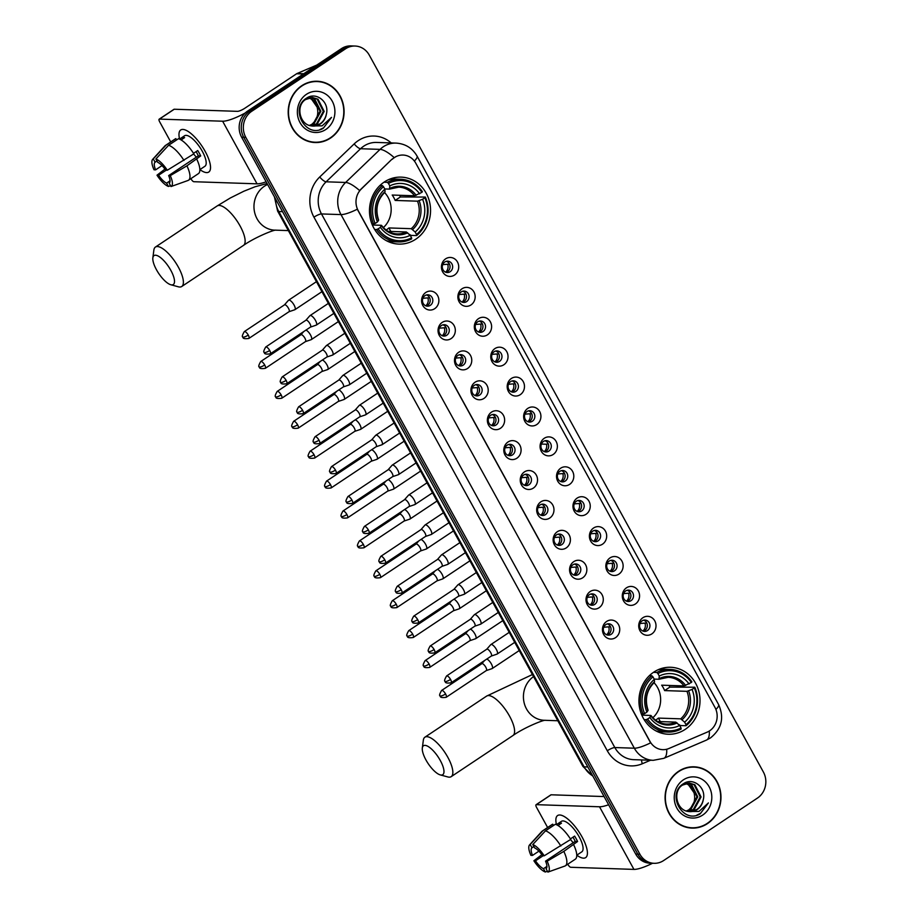 <?xml version="1.0" encoding="UTF-8"?>
<svg xmlns="http://www.w3.org/2000/svg" width="918" height="918" viewBox="0 0 918 918"><rect width="100%" height="100%" fill="white"/><g stroke="black" fill="none" stroke-linecap="round" stroke-linejoin="round"><path stroke-width="1.38" d="M653.742 672.148A33.507 30.535 91.9 0 0 639.903 709.316A33.507 30.535 91.9 0 0 668.35 734.251A33.507 30.535 91.9 0 0 685.207 729.374A33.507 30.535 91.9 0 0 699.046 692.206A33.507 30.535 91.9 0 0 670.599 667.271A33.507 30.535 91.9 0 0 653.742 672.148M384.286 182.005A33.507 30.535 91.9 0 0 370.436 219.172A33.507 30.535 91.9 0 0 398.894 244.096A33.507 30.535 91.9 0 0 415.739 239.219A33.507 30.535 91.9 0 0 429.59 202.052A33.507 30.535 91.9 0 0 401.132 177.128A33.507 30.535 91.9 0 0 384.286 182.005M434.696 308.678A9.478 8.641 -88.1 0 1 422.831 305.51A9.478 8.641 -88.1 0 1 425.791 292.475A9.478 8.641 -88.1 0 1 437.645 295.642A9.478 8.641 -88.1 0 1 434.696 308.678M424.965 295.63A5.692 5.187 91.9 0 0 427.455 306.176A5.692 5.187 91.9 0 0 432.665 299.038A5.692 5.187 91.9 0 0 424.965 295.63M451.128 338.581A9.478 8.641 -88.1 0 1 439.274 335.414A9.478 8.641 -88.1 0 1 442.235 322.39A9.478 8.641 -88.1 0 1 454.089 325.546A9.478 8.641 -88.1 0 1 451.128 338.581M441.409 325.534A5.692 5.187 91.9 0 0 443.887 336.08A5.692 5.187 91.9 0 0 449.109 328.942A5.692 5.187 91.9 0 0 441.409 325.534M467.572 368.485A9.478 8.641 -88.1 0 1 455.718 365.318A9.478 8.641 -88.1 0 1 458.667 352.294A9.478 8.641 -88.1 0 1 470.532 355.461A9.478 8.641 -88.1 0 1 467.572 368.485M457.852 355.438A5.692 5.187 91.9 0 0 460.331 365.984A5.692 5.187 91.9 0 0 465.541 358.846A5.692 5.187 91.9 0 0 457.852 355.438M484.015 398.389A9.478 8.641 -88.1 0 1 472.15 395.233A9.478 8.641 -88.1 0 1 475.111 382.198A9.478 8.641 -88.1 0 1 486.976 385.365A9.478 8.641 -88.1 0 1 484.015 398.389M474.296 385.353A5.692 5.187 91.9 0 0 476.775 395.899A5.692 5.187 91.9 0 0 481.984 388.75A5.692 5.187 91.9 0 0 474.296 385.353M500.459 428.293A9.478 8.641 -88.1 0 1 488.594 425.137A9.478 8.641 -88.1 0 1 491.555 412.102A9.478 8.641 -88.1 0 1 503.408 415.269A9.478 8.641 -88.1 0 1 500.459 428.293M490.728 415.257A5.692 5.187 91.9 0 0 493.218 425.803A5.692 5.187 91.9 0 0 498.428 418.665A5.692 5.187 91.9 0 0 490.728 415.257M516.891 458.208A9.478 8.641 -88.1 0 1 505.038 455.041A9.478 8.641 -88.1 0 1 507.998 442.006A9.478 8.641 -88.1 0 1 519.852 445.173A9.478 8.641 -88.1 0 1 516.891 458.208M507.172 445.161A5.692 5.187 91.9 0 0 509.651 455.707A5.692 5.187 91.9 0 0 514.872 448.569A5.692 5.187 91.9 0 0 507.172 445.161M533.335 488.112A9.478 8.641 -88.1 0 1 521.481 484.945A9.478 8.641 -88.1 0 1 524.43 471.909A9.478 8.641 -88.1 0 1 536.296 475.076A9.478 8.641 -88.1 0 1 533.335 488.112M523.616 475.065A5.692 5.187 91.9 0 0 526.094 485.611A5.692 5.187 91.9 0 0 531.304 478.473A5.692 5.187 91.9 0 0 523.616 475.065M549.779 518.016A9.478 8.641 -88.1 0 1 537.914 514.849A9.478 8.641 -88.1 0 1 540.874 501.825A9.478 8.641 -88.1 0 1 552.739 504.98A9.478 8.641 -88.1 0 1 549.779 518.016M540.059 504.969A5.692 5.187 91.9 0 0 542.538 515.514A5.692 5.187 91.9 0 0 547.748 508.377A5.692 5.187 91.9 0 0 540.059 504.969M566.222 547.92A9.478 8.641 -88.1 0 1 554.357 544.753A9.478 8.641 -88.1 0 1 557.318 531.729A9.478 8.641 -88.1 0 1 569.171 534.884A9.478 8.641 -88.1 0 1 566.222 547.92M556.492 534.873A5.692 5.187 91.9 0 0 558.982 545.418A5.692 5.187 91.9 0 0 564.191 538.281A5.692 5.187 91.9 0 0 556.492 534.873M582.655 577.824A9.478 8.641 -88.1 0 1 570.801 574.668A9.478 8.641 -88.1 0 1 573.761 561.632A9.478 8.641 -88.1 0 1 585.615 564.799A9.478 8.641 -88.1 0 1 582.655 577.824M572.935 564.788A5.692 5.187 91.9 0 0 575.414 575.334A5.692 5.187 91.9 0 0 580.635 568.185A5.692 5.187 91.9 0 0 572.935 564.788M599.098 607.727A9.478 8.641 -88.1 0 1 587.245 604.572A9.478 8.641 -88.1 0 1 590.194 591.536A9.478 8.641 -88.1 0 1 602.059 594.703A9.478 8.641 -88.1 0 1 599.098 607.727M589.379 594.692A5.692 5.187 91.9 0 0 591.858 605.237A5.692 5.187 91.9 0 0 597.067 598.088A5.692 5.187 91.9 0 0 589.379 594.692M615.542 637.643A9.478 8.641 -88.1 0 1 603.677 634.476A9.478 8.641 -88.1 0 1 606.637 621.44A9.478 8.641 -88.1 0 1 618.502 624.607A9.478 8.641 -88.1 0 1 615.542 637.643M605.823 624.596A5.692 5.187 91.9 0 0 608.301 635.141A5.692 5.187 91.9 0 0 613.511 628.004A5.692 5.187 91.9 0 0 605.823 624.596M454.525 275.044A9.478 8.641 -88.1 0 1 442.671 271.877A9.478 8.641 -88.1 0 1 445.62 258.842A9.478 8.641 -88.1 0 1 457.485 262.009A9.478 8.641 -88.1 0 1 454.525 275.044M444.805 261.997A5.692 5.187 91.9 0 0 447.284 272.543A5.692 5.187 91.9 0 0 452.494 265.405A5.692 5.187 91.9 0 0 444.805 261.997M470.968 304.948A9.478 8.641 -88.1 0 1 459.103 301.781A9.478 8.641 -88.1 0 1 462.064 288.757A9.478 8.641 -88.1 0 1 473.929 291.913A9.478 8.641 -88.1 0 1 470.968 304.948M461.249 291.901A5.692 5.187 91.9 0 0 463.728 302.447A5.692 5.187 91.9 0 0 468.937 295.309A5.692 5.187 91.9 0 0 461.249 291.901M487.412 334.852A9.478 8.641 -88.1 0 1 475.547 331.685A9.478 8.641 -88.1 0 1 478.507 318.661A9.478 8.641 -88.1 0 1 490.373 321.816A9.478 8.641 -88.1 0 1 487.412 334.852M477.693 321.805A5.692 5.187 91.9 0 0 480.171 332.35A5.692 5.187 91.9 0 0 485.381 325.213A5.692 5.187 91.9 0 0 477.693 321.805M503.856 364.756A9.478 8.641 -88.1 0 1 491.991 361.589A9.478 8.641 -88.1 0 1 494.951 348.565A9.478 8.641 -88.1 0 1 506.805 351.732A9.478 8.641 -88.1 0 1 503.856 364.756M494.125 351.72A5.692 5.187 91.9 0 0 496.604 362.254A5.692 5.187 91.9 0 0 501.825 355.117A5.692 5.187 91.9 0 0 494.125 351.72M520.288 394.66A9.478 8.641 -88.1 0 1 508.434 391.504A9.478 8.641 -88.1 0 1 511.383 378.468A9.478 8.641 -88.1 0 1 523.249 381.636A9.478 8.641 -88.1 0 1 520.288 394.66M510.569 381.624A5.692 5.187 91.9 0 0 513.047 392.17A5.692 5.187 91.9 0 0 518.257 385.021A5.692 5.187 91.9 0 0 510.569 381.624M536.732 424.564A9.478 8.641 -88.1 0 1 524.866 421.408A9.478 8.641 -88.1 0 1 527.827 408.372A9.478 8.641 -88.1 0 1 539.692 411.539A9.478 8.641 -88.1 0 1 536.732 424.564M527.012 411.528A5.692 5.187 91.9 0 0 529.491 422.073A5.692 5.187 91.9 0 0 534.701 414.936A5.692 5.187 91.9 0 0 527.012 411.528M553.175 454.479A9.478 8.641 -88.1 0 1 541.31 451.312A9.478 8.641 -88.1 0 1 544.271 438.276A9.478 8.641 -88.1 0 1 556.136 441.443A9.478 8.641 -88.1 0 1 553.175 454.479M543.456 441.432A5.692 5.187 91.9 0 0 545.935 451.977A5.692 5.187 91.9 0 0 551.144 444.84A5.692 5.187 91.9 0 0 543.456 441.432M569.619 484.383A9.478 8.641 -88.1 0 1 557.754 481.216A9.478 8.641 -88.1 0 1 560.714 468.191A9.478 8.641 -88.1 0 1 572.568 471.347A9.478 8.641 -88.1 0 1 569.619 484.383M559.888 471.336A5.692 5.187 91.9 0 0 562.367 481.881A5.692 5.187 91.9 0 0 567.588 474.744A5.692 5.187 91.9 0 0 559.888 471.336M586.051 514.287A9.478 8.641 -88.1 0 1 574.198 511.119A9.478 8.641 -88.1 0 1 577.147 498.095A9.478 8.641 -88.1 0 1 589.012 501.251A9.478 8.641 -88.1 0 1 586.051 514.287M576.332 501.239A5.692 5.187 91.9 0 0 578.81 511.785A5.692 5.187 91.9 0 0 584.02 504.648A5.692 5.187 91.9 0 0 576.332 501.239M602.495 544.19A9.478 8.641 -88.1 0 1 590.63 541.023A9.478 8.641 -88.1 0 1 593.59 527.999A9.478 8.641 -88.1 0 1 605.455 531.166A9.478 8.641 -88.1 0 1 602.495 544.19M592.776 531.155A5.692 5.187 91.9 0 0 595.254 541.689A5.692 5.187 91.9 0 0 600.464 534.551A5.692 5.187 91.9 0 0 592.776 531.155M618.939 574.094A9.478 8.641 -88.1 0 1 607.073 570.939A9.478 8.641 -88.1 0 1 610.034 557.903A9.478 8.641 -88.1 0 1 621.899 561.07A9.478 8.641 -88.1 0 1 618.939 574.094M609.219 561.059A5.692 5.187 91.9 0 0 611.698 571.604A5.692 5.187 91.9 0 0 616.907 564.455A5.692 5.187 91.9 0 0 609.219 561.059M635.382 603.998A9.478 8.641 -88.1 0 1 623.517 600.842A9.478 8.641 -88.1 0 1 626.478 587.807A9.478 8.641 -88.1 0 1 638.331 590.974A9.478 8.641 -88.1 0 1 635.382 603.998M625.651 590.962A5.692 5.187 91.9 0 0 628.13 601.508A5.692 5.187 91.9 0 0 633.351 594.371A5.692 5.187 91.9 0 0 625.651 590.962M651.814 633.913A9.478 8.641 -88.1 0 1 639.961 630.746A9.478 8.641 -88.1 0 1 642.91 617.711A9.478 8.641 -88.1 0 1 654.775 620.878A9.478 8.641 -88.1 0 1 651.814 633.913M642.095 620.866A5.692 5.187 91.9 0 0 644.574 631.412A5.692 5.187 91.9 0 0 649.783 624.274A5.692 5.187 91.9 0 0 642.095 620.866M426.526 294.942A5.692 5.187 -88.1 0 1 426.159 305.946M442.969 324.846A5.692 5.187 -88.1 0 1 442.602 335.862M459.402 354.75A5.692 5.187 -88.1 0 1 459.034 365.766M475.845 384.665A5.692 5.187 -88.1 0 1 475.478 395.669M492.289 414.569A5.692 5.187 -88.1 0 1 491.922 425.573M508.733 444.473A5.692 5.187 -88.1 0 1 508.365 455.477M525.165 474.376A5.692 5.187 -88.1 0 1 524.798 485.381M541.609 504.28A5.692 5.187 -88.1 0 1 541.241 515.296M558.052 534.184A5.692 5.187 -88.1 0 1 557.685 545.2M574.496 564.1A5.692 5.187 -88.1 0 1 574.129 575.104M590.928 594.003A5.692 5.187 -88.1 0 1 590.561 605.008M607.372 623.907A5.692 5.187 -88.1 0 1 607.005 634.912M446.366 261.309A5.692 5.187 -88.1 0 1 445.987 272.313M462.798 291.213A5.692 5.187 -88.1 0 1 462.431 302.229M479.242 321.116A5.692 5.187 -88.1 0 1 478.875 332.132M495.686 351.02A5.692 5.187 -88.1 0 1 495.318 362.036M512.129 380.936A5.692 5.187 -88.1 0 1 511.751 391.94M528.561 410.839A5.692 5.187 -88.1 0 1 528.194 421.844M545.005 440.743A5.692 5.187 -88.1 0 1 544.638 451.748M561.449 470.647A5.692 5.187 -88.1 0 1 561.082 481.652M577.892 500.551A5.692 5.187 -88.1 0 1 577.514 511.567M594.325 530.455A5.692 5.187 -88.1 0 1 593.957 541.471M610.768 560.37A5.692 5.187 -88.1 0 1 610.401 571.375M627.212 590.274A5.692 5.187 -88.1 0 1 626.845 601.279M643.656 620.178A5.692 5.187 -88.1 0 1 643.277 631.182M392.25 159.296A17.063 15.56 -88.1 0 1 394.453 157.529A17.063 15.56 -88.1 0 1 403.036 155.05A17.063 15.56 -88.1 0 1 415.797 163.232L714.938 707.365A17.063 15.56 -88.1 0 1 707.181 732.139L668.935 748.491A17.063 15.56 -88.1 0 1 662.796 749.662A17.063 15.56 -88.1 0 1 650.024 741.48L358.215 210.67A17.063 15.56 -88.1 0 1 361.336 188.982L391.883 159.284L396.301 156.37M301.747 85.718A30.661 27.942 91.9 0 0 289.078 119.73A30.661 27.942 91.9 0 0 315.115 142.542A30.661 27.942 91.9 0 0 330.526 138.079A30.661 27.942 91.9 0 0 343.206 104.067A30.661 27.942 91.9 0 0 317.158 81.254A30.661 27.942 91.9 0 0 301.747 85.718M314.071 142.485A30.661 27.942 91.9 0 0 317.938 142.164M678.631 771.281A30.661 27.942 91.9 0 0 665.963 805.293A30.661 27.942 91.9 0 0 692 828.105A30.661 27.942 91.9 0 0 707.422 823.641A30.661 27.942 91.9 0 0 720.091 789.629A30.661 27.942 91.9 0 0 694.054 766.817A30.661 27.942 91.9 0 0 678.631 771.281M690.967 828.047A30.661 27.942 91.9 0 0 694.823 827.726M355.094 46.038L350.928 45.9A18.968 17.281 91.9 0 0 341.393 48.665L247.539 111.147A18.968 17.281 91.9 0 0 241.629 137.218L635.726 854.084L637.815 854.153A18.968 17.281 91.9 0 0 651.998 863.241A18.968 17.281 91.9 0 1 637.815 854.153L243.706 137.287L637.815 854.153L639.892 854.222A18.968 17.281 91.9 0 0 654.075 863.31A18.968 17.281 91.9 0 0 663.611 860.556L757.465 798.063A18.968 17.281 91.9 0 0 763.374 772.004L369.277 55.126A18.968 17.281 91.9 0 0 355.094 46.038A18.968 17.281 91.9 0 0 345.547 48.803L251.704 111.296A18.968 17.281 91.9 0 0 245.783 137.356L639.892 854.222M247.539 111.147L249.627 111.227A18.968 17.281 91.9 0 0 243.706 137.287A18.968 17.281 91.9 0 1 249.627 111.227L343.47 48.734L249.627 111.227L251.704 111.296M353.005 45.969A18.968 17.281 91.9 0 0 343.47 48.734A18.968 17.281 91.9 0 1 353.005 45.969M666.675 749.249A22.124 8.377 66.8 0 1 663.829 758.325L653.249 760.322A25.291 23.042 -88.1 0 1 634.338 748.204A22.124 4.969 151.2 0 0 650.621 742.834L357.274 209.224A22.124 4.969 -28.8 0 1 340.991 214.594A25.291 23.042 -88.1 0 1 345.627 182.464A22.124 6.644 46.2 0 1 359.569 190.531L391.883 159.284M696.842 767.379A30.661 27.942 91.9 0 0 693.01 766.805M319.957 81.817A30.661 27.942 91.9 0 0 316.125 81.243M635.726 854.084A18.968 17.281 91.9 0 0 649.921 863.172L654.075 863.31M317.146 81.564A30.34 27.655 91.9 0 0 301.896 85.982A30.34 27.655 91.9 0 0 289.354 119.65A30.34 27.655 91.9 0 0 315.126 142.221A30.34 27.655 91.9 0 0 330.377 137.803A30.34 27.655 91.9 0 0 342.919 104.147A30.34 27.655 91.9 0 0 317.146 81.564L315.069 81.495A30.34 27.655 91.9 0 0 312.258 81.564M310.777 97.549L314.713 99.098L320.875 111.285L314.013 123.804L309.836 125.548M310.364 97.606L313.887 99.075L320.049 111.25L313.187 123.769L309.423 125.422M326.36 114.188C329.688 101.921 316.113 91.456 306.727 98.054C289.101 108.175 305.774 139.02 323.216 128.313L331.524 117.355L322.126 125.858L311.5 125.927C299.52 124.779 295.562 105.639 305.545 99.569L312.43 97.48L318.018 99.213L324.18 111.388L317.307 123.907L311.477 125.927A14.286 13.024 91.9 0 0 313.061 126.087A14.286 13.024 91.9 0 0 320.244 124.01A14.286 13.024 91.9 0 0 326.36 114.188C325.408 118.479 323.216 121.75 319.785 123.987L312.682 126.064M312.017 97.469L317.192 99.178L323.354 111.365L316.481 123.884L311.064 125.858M306.463 94.302A20.609 18.785 91.9 0 0 300.037 122.622A20.609 18.785 91.9 0 0 325.81 129.495A20.609 18.785 91.9 0 0 332.236 101.175A20.609 18.785 91.9 0 0 306.463 94.302M309.114 97.87L311.42 98.983L317.123 107.165A14.286 13.024 91.9 0 0 308.861 97.951M317.123 107.165C318.89 114.268 316.997 120.086 311.466 124.607M310.238 141.9A30.34 27.655 91.9 0 0 313.038 142.152L315.126 142.221M331.524 117.355L323.687 127.763L319.98 129.564M179.595 139.077A25.291 8.721 56.3 0 1 188.546 131.699A25.291 8.721 56.3 0 1 205.15 151.355A25.291 8.721 56.3 0 1 210.176 164.184A25.291 8.721 56.3 0 1 199.917 169.601A25.291 8.721 56.3 0 0 208.765 172.056A25.291 8.721 56.3 0 0 205.15 151.355A25.291 8.721 56.3 0 0 180.731 129.966A25.291 8.721 56.3 0 0 179.595 139.077M245.278 112.948A25.291 5.68 151.2 0 1 222.626 121.21L159.445 119.099A3.156 1.09 -123.7 0 0 159.17 119.168A3.156 1.09 -123.7 0 0 159.629 121.75L170.725 141.946M266.14 181.81A25.291 5.68 151.2 0 1 257.04 183.829L193.859 181.718A3.156 1.09 -123.7 0 1 191.082 178.976L190.898 178.643M173.823 109.517A3.156 1.09 56.3 0 1 173.984 109.299A3.156 1.09 56.3 0 1 174.259 109.231L237.441 111.342A6.323 1.423 -28.8 0 0 244.98 108.14L296.629 73.75A3.156 2.88 -88.1 0 1 297.076 73.509L316.435 65.224A3.156 2.88 -88.1 0 1 316.63 65.155M162.016 165.596L155.624 169.853A12.645 4.361 56.3 0 1 155.096 162.222L156.967 160.983M168.591 145.285L155.876 158.986L157.701 162.314A12.645 4.361 56.3 0 1 165.699 170.186L167.294 170.243L193.847 153.857A20.862 7.195 56.3 0 0 178.471 138.71L168.591 145.285A20.862 7.195 56.3 0 1 183.967 160.432M193.514 153.34L197.726 150.541A18.337 6.323 56.3 0 1 199.321 153.237A18.337 6.323 56.3 0 1 200.698 155.934L186.928 165.837L170.266 175.636L168.671 175.59L198.299 155.853A12.645 4.361 -123.7 0 0 196.98 153.157A12.645 4.361 -123.7 0 0 196.085 151.631M179.538 139.111L184.587 135.749A18.337 6.323 56.3 0 1 202.293 151.263A18.337 6.323 56.3 0 1 204.909 166.273L199.86 169.635M196.808 159.262A20.862 7.195 56.3 0 1 198.403 173.64L188.534 180.215A20.862 7.195 56.3 0 1 187.972 180.49A20.862 7.195 56.3 0 1 187.949 180.502L171.023 186.538L169.199 183.221A12.645 4.361 56.3 0 0 168.671 175.59M186.928 165.837A20.862 7.195 56.3 0 1 188.534 180.215M155.876 158.986A16.432 5.669 56.3 0 1 167.294 170.243M170.266 175.636A16.432 5.669 56.3 0 1 171.023 186.538M170.037 180.835L166.594 183.13L168.419 186.446L170.553 185.688M168.419 186.446A16.432 5.669 56.3 0 1 157.001 175.2L158.596 175.246L166.169 170.209M164.942 169.107L157.001 175.2M166.594 183.13A12.645 4.361 56.3 0 1 158.596 175.246M181.11 139.938L184.61 137.608A18.337 6.323 56.3 0 0 182.005 137.516L179.584 139.134M155.624 169.853L154.029 169.796A16.432 5.669 56.3 0 1 152.663 159.353L164.93 145.893A20.862 7.195 56.3 0 1 165.401 145.492L175.281 138.905A20.862 7.195 56.3 0 1 175.866 138.618L165.986 145.205L153.272 158.906L155.096 162.222M176.6 139.949L175.866 138.618M165.401 145.492A20.862 7.195 56.3 0 1 165.986 145.205M152.663 159.353A16.432 5.669 56.3 0 1 153.272 158.906M196.36 157.15A12.645 4.361 56.3 0 1 193.675 153.972M182.005 137.516L182.739 138.847M198.299 155.853L200.698 155.934M694.042 767.127A30.34 27.655 91.9 0 0 678.781 771.545A30.34 27.655 91.9 0 0 666.239 805.212A30.34 27.655 91.9 0 0 692.011 827.784A30.34 27.655 91.9 0 0 707.273 823.366A30.34 27.655 91.9 0 0 719.815 789.71A30.34 27.655 91.9 0 0 694.042 767.127L691.965 767.058A30.34 27.655 91.9 0 0 689.154 767.127M687.662 783.111L691.61 784.66L697.76 796.847L690.898 809.366L686.733 811.11M687.249 783.169L690.784 784.638L696.946 796.813L690.072 809.332L686.32 810.984M703.257 799.75C706.585 787.483 693.01 777.018 683.612 783.628C665.998 793.737 682.671 824.582 700.113 813.876L708.409 802.929L699.011 811.42L688.397 811.501C676.417 810.342 672.458 791.201 682.441 785.131L689.326 783.043L694.915 784.775L701.065 796.95L694.203 809.469L688.374 811.489A14.286 13.024 91.9 0 0 689.946 811.65A14.286 13.024 91.9 0 0 697.141 809.573A14.286 13.024 91.9 0 0 703.257 799.75C702.293 804.042 700.101 807.312 696.682 809.561L689.579 811.627M688.913 783.031L694.088 784.741L700.239 796.927L693.377 809.446L687.961 811.42M683.359 779.864A20.609 18.785 91.9 0 0 676.922 808.184A20.609 18.785 91.9 0 0 702.706 815.058A20.609 18.785 91.9 0 0 709.132 786.737A20.609 18.785 91.9 0 0 683.359 779.864M685.998 783.444L688.305 784.557L694.019 792.739A14.286 13.024 91.9 0 0 685.757 783.513M694.019 792.739C695.775 799.83 693.893 805.648 688.362 810.181M687.134 827.462A30.34 27.655 91.9 0 0 689.934 827.715L692.011 827.784M708.409 802.929L700.583 813.325L696.865 815.127M156.508 269.823A17.385 5.99 -123.7 0 0 170.782 284.741A17.385 5.99 -123.7 0 0 170.805 270.305A17.385 5.99 -123.7 0 0 159.686 256.983A17.385 5.99 -123.7 0 0 152.858 257.82A17.385 5.99 -123.7 0 0 156.508 269.823M152.858 257.82L153.868 250.086A23.707 8.17 56.3 0 1 155.452 247.045A23.707 8.17 56.3 0 1 178.344 267.104A23.707 8.17 56.3 0 1 181.73 286.508A23.707 8.17 56.3 0 1 178.322 286.795L170.782 284.741M386.157 230.028A23.386 21.321 91.9 0 0 386.547 229.764A23.386 21.321 91.9 0 0 388.922 227.939L411.264 228.685L415.154 232.024A27.184 24.775 91.9 0 0 422.59 199.263L424.873 197.737A30.087 27.425 91.9 0 1 416.531 234.515L416.611 235.582A31.361 28.573 91.9 0 0 425.355 197.06L424.873 197.737M378.113 228.88L376.598 229.523A31.361 28.573 91.9 0 0 398.446 241.927A31.361 28.573 91.9 0 0 411.666 238.875L411.585 237.808A30.087 27.425 91.9 0 1 378.113 228.88L380.396 227.354A27.184 24.775 91.9 0 0 410.22 235.306L406.318 231.979L388.211 231.37M372.352 225.002L381.291 225.3L380.396 227.354M383.988 182.2L387.316 182.315L388.429 183.416A30.087 27.425 91.9 0 1 421.913 192.344L414.534 195.786L392.193 195.041A23.386 21.321 -88.1 0 1 395.165 200.434L400.386 196.957A30.03 27.368 91.9 0 0 399.617 195.282M400.386 196.957L425.355 197.06M416.611 235.582L411.046 235.398L409.107 234.216M386.444 240.711A31.361 28.573 91.9 0 0 392.881 241.744L398.446 241.927M376.598 229.523L374.659 229.454M371.974 224.072L375.141 223.476A30.087 27.425 91.9 0 1 383.494 186.698L382.381 185.597A31.361 28.573 91.9 0 0 373.637 224.118M382.381 185.597L379.914 185.516M416.531 234.515L415.154 232.024M410.22 235.306L411.585 237.808M383.494 186.698L384.871 189.2A27.184 24.775 91.9 0 0 377.436 221.961L375.141 223.476M422.59 199.263L417.506 201.18L395.165 200.434M377.436 221.961L378.514 220.412A24.316 22.158 91.9 0 1 385.044 191.632L384.871 189.2M381.291 225.3L381.475 225.817A24.316 22.158 91.9 0 0 407.684 232.805M421.913 192.344L422.383 191.667A31.361 28.573 91.9 0 0 400.535 179.251L394.981 179.067A31.361 28.573 91.9 0 0 388.486 179.664M400.535 179.251A31.361 28.573 91.9 0 0 387.316 182.315M419.618 193.859A27.184 24.775 91.9 0 0 389.806 185.906L388.429 183.416M389.806 185.906L389.507 189.108L384.722 188.947M416.187 195.327A24.316 22.158 91.9 0 0 389.989 188.339L389.507 189.108M383.391 227.572A23.386 21.321 91.9 0 0 384.562 192.573M390.85 231.462L388.922 227.939M425.963 759.978A17.385 5.99 -123.7 0 0 440.25 774.895A17.385 5.99 -123.7 0 0 440.261 760.448A17.385 5.99 -123.7 0 0 429.142 747.126A17.385 5.99 -123.7 0 0 422.326 747.975A17.385 5.99 -123.7 0 0 425.963 759.978M422.326 747.975L423.336 740.229A23.707 8.17 56.3 0 1 424.919 737.188A23.707 8.17 56.3 0 1 447.8 757.247A23.707 8.17 56.3 0 1 451.197 776.651A23.707 8.17 56.3 0 1 447.777 776.938L440.25 774.895M655.613 720.171A23.386 21.321 91.9 0 0 656.014 719.919A23.386 21.321 91.9 0 0 658.378 718.094L680.72 718.84L684.621 722.168A27.184 24.775 91.9 0 0 692.057 689.418L694.341 687.892A30.087 27.425 91.9 0 1 685.987 724.669L686.067 725.736A31.361 28.573 91.9 0 0 694.811 687.215L694.341 687.892M647.58 719.024L646.065 719.678A31.361 28.573 91.9 0 0 667.902 732.082A31.361 28.573 91.9 0 0 681.133 729.03L681.053 727.963A30.087 27.425 91.9 0 1 647.58 719.024L649.864 717.509A27.184 24.775 91.9 0 0 679.676 725.461L675.786 722.122L657.678 721.514M641.808 715.145L650.747 715.443L649.864 717.509M653.455 672.355L656.783 672.458L657.896 673.56A30.087 27.425 91.9 0 1 691.369 682.487L684.002 685.93L661.66 685.184A23.386 21.321 -88.1 0 1 664.621 690.588L669.853 687.112A30.03 27.368 91.9 0 0 669.084 685.436M669.853 687.112L694.811 687.215M686.067 725.736L680.502 725.553L678.574 724.371M655.9 730.866A31.361 28.573 91.9 0 0 662.337 731.898L667.902 732.082M646.065 719.678L644.115 719.609M641.43 714.215L644.608 713.63A30.087 27.425 91.9 0 1 652.962 676.853L651.837 675.751A31.361 28.573 91.9 0 0 643.093 714.273M651.837 675.751L649.382 675.671M685.987 724.669L684.621 722.168M679.676 725.461L681.053 727.963M652.962 676.853L654.327 679.354A27.184 24.775 91.9 0 0 646.892 712.104L644.608 713.63M692.057 689.418L686.962 691.334L664.621 690.588M646.892 712.104L647.97 710.566A24.316 22.158 91.9 0 1 654.511 681.776L654.327 679.354M650.747 715.443L650.942 715.96A24.316 22.158 91.9 0 0 677.14 722.948M691.369 682.487L691.851 681.81A31.361 28.573 91.9 0 0 670.002 669.406L664.437 669.222A31.361 28.573 91.9 0 0 657.942 669.819M670.002 669.406A31.361 28.573 91.9 0 0 656.783 672.458M689.085 684.013A27.184 24.775 91.9 0 0 659.273 676.061L657.896 673.56M659.273 676.061L658.963 679.251L654.19 679.102M685.654 685.482A24.316 22.158 91.9 0 0 659.445 678.494L658.963 679.251M652.859 717.727A23.386 21.321 91.9 0 0 654.029 682.728M660.317 721.605L658.378 718.094M449.476 264.109L442.717 264.636M445.597 272.176A6.954 6.334 91.9 0 0 447.869 264.809M294.403 309.825A5.692 1.962 -123.7 0 0 294.712 309.779A5.692 1.962 -123.7 0 0 294.885 309.699A5.692 1.962 -123.7 0 0 294.07 305.04A5.692 1.962 -123.7 0 0 289.055 300.106A5.692 1.962 -123.7 0 0 288.573 300.232A5.692 1.962 -123.7 0 0 288.436 300.347L284.454 304.868M288.952 311.73A4.108 1.411 -123.7 0 0 289.067 311.672A4.108 1.411 -123.7 0 0 288.481 308.31A4.108 1.411 -123.7 0 0 284.855 304.742A4.108 1.411 -123.7 0 0 284.511 304.833A4.108 1.411 -123.7 0 0 284.408 304.914M465.919 294.024L459.161 294.54M462.041 302.079A6.954 6.334 91.9 0 0 464.313 294.712M310.835 339.729A5.692 1.962 -123.7 0 0 311.156 339.683A5.692 1.962 -123.7 0 0 311.317 339.603A5.692 1.962 -123.7 0 0 310.502 334.944A5.692 1.962 -123.7 0 0 305.946 330.101M305.384 341.634A4.108 1.411 -123.7 0 0 305.51 341.576A4.108 1.411 -123.7 0 0 304.914 338.214A4.108 1.411 -123.7 0 0 301.299 334.645A4.108 1.411 -123.7 0 0 300.955 334.737A4.108 1.411 -123.7 0 0 300.852 334.829M482.363 323.928L475.593 324.444M478.473 331.983A6.954 6.334 91.9 0 0 480.757 324.616M327.278 369.633A5.692 1.962 -123.7 0 0 327.6 369.587A5.692 1.962 -123.7 0 0 327.76 369.506A5.692 1.962 -123.7 0 0 326.946 364.848A5.692 1.962 -123.7 0 0 322.379 360.005M321.828 371.538A4.108 1.411 -123.7 0 0 321.943 371.48A4.108 1.411 -123.7 0 0 321.357 368.118A4.108 1.411 -123.7 0 0 317.743 364.549A4.108 1.411 -123.7 0 0 317.387 364.641A4.108 1.411 -123.7 0 0 317.295 364.733M498.795 353.832L492.037 354.348M494.917 361.887A6.954 6.334 91.9 0 0 497.2 354.52M343.722 399.537A5.692 1.962 -123.7 0 0 344.043 399.491A5.692 1.962 -123.7 0 0 344.204 399.41A5.692 1.962 -123.7 0 0 343.389 394.763A5.692 1.962 -123.7 0 0 338.822 389.909M338.272 401.441A4.108 1.411 -123.7 0 0 338.386 401.384A4.108 1.411 -123.7 0 0 337.801 398.022A4.108 1.411 -123.7 0 0 334.175 394.465A4.108 1.411 -123.7 0 0 333.831 394.545A4.108 1.411 -123.7 0 0 333.727 394.637M515.239 383.735L508.48 384.252M511.36 391.791A6.954 6.334 91.9 0 0 513.632 384.424M360.166 429.44A5.692 1.962 -123.7 0 0 360.476 429.406A5.692 1.962 -123.7 0 0 360.648 429.326A5.692 1.962 -123.7 0 0 359.833 424.667A5.692 1.962 -123.7 0 0 355.266 419.813M354.715 431.357A4.108 1.411 -123.7 0 0 354.83 431.299A4.108 1.411 -123.7 0 0 354.245 427.926A4.108 1.411 -123.7 0 0 350.619 424.368A4.108 1.411 -123.7 0 0 350.274 424.449A4.108 1.411 -123.7 0 0 350.171 424.541M531.683 413.639L524.924 414.156M527.804 421.695A6.954 6.334 91.9 0 0 530.076 414.328M376.598 459.344A5.692 1.962 -123.7 0 0 376.919 459.31A5.692 1.962 -123.7 0 0 377.08 459.229A5.692 1.962 -123.7 0 0 376.265 454.571A5.692 1.962 -123.7 0 0 371.71 449.717M371.147 461.261A4.108 1.411 -123.7 0 0 371.274 461.203A4.108 1.411 -123.7 0 0 370.677 457.841A4.108 1.411 -123.7 0 0 367.062 454.272A4.108 1.411 -123.7 0 0 366.718 454.364A4.108 1.411 -123.7 0 0 366.615 454.444M548.126 443.543L546.52 444.243L541.356 444.06M544.236 451.61A6.954 6.334 91.9 0 0 546.52 444.243M393.042 489.26A5.692 1.962 -123.7 0 0 393.363 489.214A5.692 1.962 -123.7 0 0 393.524 489.133A5.692 1.962 -123.7 0 0 392.709 484.474A5.692 1.962 -123.7 0 0 388.142 479.621M387.591 491.164A4.108 1.411 -123.7 0 0 387.706 491.107A4.108 1.411 -123.7 0 0 387.121 487.745A4.108 1.411 -123.7 0 0 383.506 484.176A4.108 1.411 -123.7 0 0 383.15 484.268A4.108 1.411 -123.7 0 0 383.058 484.348M564.559 473.459L557.8 473.975M560.68 481.514A6.954 6.334 91.9 0 0 562.963 474.147M409.485 519.163A5.692 1.962 -123.7 0 0 409.807 519.118A5.692 1.962 -123.7 0 0 409.967 519.037A5.692 1.962 -123.7 0 0 409.153 514.378A5.692 1.962 -123.7 0 0 404.586 509.536M404.035 521.068A4.108 1.411 -123.7 0 0 404.149 521.011A4.108 1.411 -123.7 0 0 403.564 517.649A4.108 1.411 -123.7 0 0 399.938 514.08A4.108 1.411 -123.7 0 0 399.594 514.172A4.108 1.411 -123.7 0 0 399.491 514.252M581.002 503.362L574.243 503.879M577.124 511.418A6.954 6.334 91.9 0 0 579.396 504.051M425.929 549.067A5.692 1.962 -123.7 0 0 426.239 549.021A5.692 1.962 -123.7 0 0 426.411 548.941A5.692 1.962 -123.7 0 0 425.596 544.282A5.692 1.962 -123.7 0 0 421.029 539.44M420.478 550.972A4.108 1.411 -123.7 0 0 420.593 550.915A4.108 1.411 -123.7 0 0 420.008 547.553A4.108 1.411 -123.7 0 0 416.382 543.984A4.108 1.411 -123.7 0 0 416.038 544.076A4.108 1.411 -123.7 0 0 415.934 544.167M597.446 533.266L590.687 533.783M593.567 541.322A6.954 6.334 91.9 0 0 595.839 533.955M442.361 578.971A5.692 1.962 -123.7 0 0 442.683 578.925A5.692 1.962 -123.7 0 0 442.843 578.845A5.692 1.962 -123.7 0 0 442.028 574.198A5.692 1.962 -123.7 0 0 437.473 569.344M436.911 580.876A4.108 1.411 -123.7 0 0 437.037 580.819A4.108 1.411 -123.7 0 0 436.44 577.456A4.108 1.411 -123.7 0 0 432.826 573.899A4.108 1.411 -123.7 0 0 432.481 573.979A4.108 1.411 -123.7 0 0 432.378 574.071M613.89 563.17L607.119 563.686M610 571.226A6.954 6.334 91.9 0 0 612.283 563.859M458.805 608.875A5.692 1.962 -123.7 0 0 459.126 608.841A5.692 1.962 -123.7 0 0 459.287 608.76A5.692 1.962 -123.7 0 0 458.472 604.101A5.692 1.962 -123.7 0 0 453.905 599.247M453.354 610.791A4.108 1.411 -123.7 0 0 453.469 610.734A4.108 1.411 -123.7 0 0 452.884 607.36A4.108 1.411 -123.7 0 0 449.269 603.803A4.108 1.411 -123.7 0 0 448.913 603.883A4.108 1.411 -123.7 0 0 448.822 603.975M630.322 593.074L623.563 593.59M626.443 601.129A6.954 6.334 91.9 0 0 628.727 593.762M475.249 638.779A5.692 1.962 -123.7 0 0 475.57 638.744A5.692 1.962 -123.7 0 0 475.731 638.664A5.692 1.962 -123.7 0 0 474.916 634.005A5.692 1.962 -123.7 0 0 470.349 629.151M469.798 640.695A4.108 1.411 -123.7 0 0 469.913 640.638A4.108 1.411 -123.7 0 0 469.327 637.276A4.108 1.411 -123.7 0 0 465.701 633.707A4.108 1.411 -123.7 0 0 465.357 633.799A4.108 1.411 -123.7 0 0 465.254 633.879M646.765 622.978L640.007 623.494M642.887 631.045A6.954 6.334 91.9 0 0 645.159 623.666M491.692 668.694A5.692 1.962 -123.7 0 0 492.002 668.648A5.692 1.962 -123.7 0 0 492.174 668.568A5.692 1.962 -123.7 0 0 491.359 663.909A5.692 1.962 -123.7 0 0 486.792 659.055M486.242 670.599A4.108 1.411 -123.7 0 0 486.356 670.542A4.108 1.411 -123.7 0 0 485.771 667.179A4.108 1.411 -123.7 0 0 482.145 663.611A4.108 1.411 -123.7 0 0 481.801 663.703A4.108 1.411 -123.7 0 0 481.698 663.783M429.647 297.753L422.877 298.27M425.757 305.809A6.954 6.334 91.9 0 0 428.04 298.442M315.826 325.213A5.692 1.962 -123.7 0 0 316.148 325.167A5.692 1.962 -123.7 0 0 316.308 325.098A5.692 1.962 -123.7 0 0 315.494 320.439A5.692 1.962 -123.7 0 0 310.479 315.494A5.692 1.962 -123.7 0 0 309.997 315.62A5.692 1.962 -123.7 0 0 309.859 315.746L305.889 320.267M310.376 327.129A4.108 1.411 -123.7 0 0 310.491 327.072A4.108 1.411 -123.7 0 0 309.905 323.698A4.108 1.411 -123.7 0 0 306.291 320.141A4.108 1.411 -123.7 0 0 305.935 320.221A4.108 1.411 -123.7 0 0 305.843 320.313M446.079 327.657L439.32 328.174M442.201 335.713A6.954 6.334 91.9 0 0 444.484 328.346M332.27 355.117A5.692 1.962 -123.7 0 0 332.591 355.082A5.692 1.962 -123.7 0 0 332.752 355.002A5.692 1.962 -123.7 0 0 331.937 350.343A5.692 1.962 -123.7 0 0 326.923 345.409A5.692 1.962 -123.7 0 0 326.441 345.524A5.692 1.962 -123.7 0 0 326.303 345.65L322.321 350.171M326.819 357.033A4.108 1.411 -123.7 0 0 326.934 356.976A4.108 1.411 -123.7 0 0 326.349 353.614A4.108 1.411 -123.7 0 0 322.723 350.045A4.108 1.411 -123.7 0 0 322.379 350.137A4.108 1.411 -123.7 0 0 322.275 350.217M462.523 357.561L455.764 358.077M458.644 365.616A6.954 6.334 91.9 0 0 460.916 358.249M348.702 385.032A5.692 1.962 -123.7 0 0 349.024 384.986A5.692 1.962 -123.7 0 0 349.196 384.906A5.692 1.962 -123.7 0 0 348.381 380.247A5.692 1.962 -123.7 0 0 343.366 375.313A5.692 1.962 -123.7 0 0 342.884 375.428A5.692 1.962 -123.7 0 0 342.747 375.554L338.765 380.075M343.252 386.937A4.108 1.411 -123.7 0 0 343.378 386.88A4.108 1.411 -123.7 0 0 342.793 383.517A4.108 1.411 -123.7 0 0 339.167 379.949A4.108 1.411 -123.7 0 0 338.822 380.041A4.108 1.411 -123.7 0 0 338.719 380.121M478.966 387.465L472.208 387.981M475.088 395.52A6.954 6.334 91.9 0 0 477.36 388.153M365.146 414.936A5.692 1.962 -123.7 0 0 365.467 414.89A5.692 1.962 -123.7 0 0 365.628 414.81A5.692 1.962 -123.7 0 0 364.813 410.151A5.692 1.962 -123.7 0 0 359.81 405.217A5.692 1.962 -123.7 0 0 359.328 405.343A5.692 1.962 -123.7 0 0 359.19 405.458L355.209 409.979M359.695 416.841A4.108 1.411 -123.7 0 0 359.81 416.783A4.108 1.411 -123.7 0 0 359.225 413.421A4.108 1.411 -123.7 0 0 355.61 409.853A4.108 1.411 -123.7 0 0 355.266 409.944A4.108 1.411 -123.7 0 0 355.163 410.025M495.41 417.369L488.64 417.885M491.52 425.424A6.954 6.334 91.9 0 0 493.804 418.057M381.59 444.84A5.692 1.962 -123.7 0 0 381.911 444.794A5.692 1.962 -123.7 0 0 382.072 444.714A5.692 1.962 -123.7 0 0 381.257 440.055A5.692 1.962 -123.7 0 0 376.242 435.121A5.692 1.962 -123.7 0 0 375.76 435.247A5.692 1.962 -123.7 0 0 375.623 435.361L371.652 439.883M376.139 446.745A4.108 1.411 -123.7 0 0 376.254 446.687A4.108 1.411 -123.7 0 0 375.669 443.325A4.108 1.411 -123.7 0 0 372.054 439.756A4.108 1.411 -123.7 0 0 371.698 439.848A4.108 1.411 -123.7 0 0 371.606 439.94M511.842 447.273L505.084 447.789M507.964 455.339A6.954 6.334 91.9 0 0 510.247 447.961M398.033 474.744A5.692 1.962 -123.7 0 0 398.355 474.698A5.692 1.962 -123.7 0 0 398.515 474.617A5.692 1.962 -123.7 0 0 397.701 469.959A5.692 1.962 -123.7 0 0 392.686 465.024A5.692 1.962 -123.7 0 0 392.204 465.151A5.692 1.962 -123.7 0 0 392.066 465.265L388.084 469.786M392.583 476.649A4.108 1.411 -123.7 0 0 392.697 476.591A4.108 1.411 -123.7 0 0 392.112 473.229A4.108 1.411 -123.7 0 0 388.486 469.66A4.108 1.411 -123.7 0 0 388.142 469.752A4.108 1.411 -123.7 0 0 388.039 469.844M528.286 477.188L521.527 477.704M524.408 485.243A6.954 6.334 91.9 0 0 526.68 477.876M414.466 504.648A5.692 1.962 -123.7 0 0 414.787 504.602A5.692 1.962 -123.7 0 0 414.947 504.521A5.692 1.962 -123.7 0 0 414.144 499.874A5.692 1.962 -123.7 0 0 409.13 494.928A5.692 1.962 -123.7 0 0 408.648 495.054A5.692 1.962 -123.7 0 0 408.51 495.181L404.528 499.69M409.015 506.564A4.108 1.411 -123.7 0 0 409.141 506.495A4.108 1.411 -123.7 0 0 408.556 503.133A4.108 1.411 -123.7 0 0 404.93 499.576A4.108 1.411 -123.7 0 0 404.586 499.656A4.108 1.411 -123.7 0 0 404.482 499.748M544.73 507.092L537.971 507.608M540.851 515.147A6.954 6.334 91.9 0 0 543.123 507.78M430.909 534.551A5.692 1.962 -123.7 0 0 431.231 534.517A5.692 1.962 -123.7 0 0 431.391 534.437A5.692 1.962 -123.7 0 0 430.576 529.778A5.692 1.962 -123.7 0 0 425.573 524.844A5.692 1.962 -123.7 0 0 425.091 524.958A5.692 1.962 -123.7 0 0 424.954 525.085L420.972 529.606M425.459 536.468A4.108 1.411 -123.7 0 0 425.573 536.41A4.108 1.411 -123.7 0 0 424.988 533.048A4.108 1.411 -123.7 0 0 421.373 529.479A4.108 1.411 -123.7 0 0 421.029 529.571A4.108 1.411 -123.7 0 0 420.926 529.652M561.173 536.996L554.403 537.512M557.283 545.051A6.954 6.334 91.9 0 0 559.567 537.684M447.353 564.455A5.692 1.962 -123.7 0 0 447.674 564.421A5.692 1.962 -123.7 0 0 447.835 564.341A5.692 1.962 -123.7 0 0 447.02 559.682A5.692 1.962 -123.7 0 0 442.006 554.747A5.692 1.962 -123.7 0 0 441.524 554.862A5.692 1.962 -123.7 0 0 441.386 554.988L437.416 559.51M441.902 566.372A4.108 1.411 -123.7 0 0 442.017 566.314A4.108 1.411 -123.7 0 0 441.432 562.952A4.108 1.411 -123.7 0 0 437.817 559.383A4.108 1.411 -123.7 0 0 437.461 559.475A4.108 1.411 -123.7 0 0 437.37 559.555M577.606 566.899L570.847 567.416M573.727 574.955A6.954 6.334 91.9 0 0 576.011 567.588M463.797 594.371A5.692 1.962 -123.7 0 0 464.118 594.325A5.692 1.962 -123.7 0 0 464.279 594.244A5.692 1.962 -123.7 0 0 463.464 589.585A5.692 1.962 -123.7 0 0 458.449 584.651A5.692 1.962 -123.7 0 0 457.967 584.777A5.692 1.962 -123.7 0 0 457.83 584.892L453.848 589.413M458.346 596.275A4.108 1.411 -123.7 0 0 458.461 596.218A4.108 1.411 -123.7 0 0 457.875 592.856A4.108 1.411 -123.7 0 0 454.249 589.287A4.108 1.411 -123.7 0 0 453.905 589.379A4.108 1.411 -123.7 0 0 453.802 589.459M594.049 596.803L587.29 597.32M590.171 604.859A6.954 6.334 91.9 0 0 592.443 597.492M480.229 624.274A5.692 1.962 -123.7 0 0 480.55 624.229A5.692 1.962 -123.7 0 0 480.711 624.148A5.692 1.962 -123.7 0 0 479.907 619.489A5.692 1.962 -123.7 0 0 474.893 614.555A5.692 1.962 -123.7 0 0 474.411 614.681A5.692 1.962 -123.7 0 0 474.273 614.796L470.291 619.317M474.778 626.179A4.108 1.411 -123.7 0 0 474.904 626.122A4.108 1.411 -123.7 0 0 474.319 622.76A4.108 1.411 -123.7 0 0 470.693 619.191A4.108 1.411 -123.7 0 0 470.349 619.283A4.108 1.411 -123.7 0 0 470.245 619.375M610.493 626.707L603.734 627.224M606.614 634.763A6.954 6.334 91.9 0 0 608.886 627.396M496.672 654.178A5.692 1.962 -123.7 0 0 496.994 654.132A5.692 1.962 -123.7 0 0 497.154 654.052A5.692 1.962 -123.7 0 0 496.34 649.393A5.692 1.962 -123.7 0 0 491.337 644.459A5.692 1.962 -123.7 0 0 490.855 644.585A5.692 1.962 -123.7 0 0 490.717 644.7L486.735 649.221M491.222 656.083A4.108 1.411 -123.7 0 0 491.337 656.026A4.108 1.411 -123.7 0 0 490.751 652.664A4.108 1.411 -123.7 0 0 487.137 649.095A4.108 1.411 -123.7 0 0 486.792 649.187A4.108 1.411 -123.7 0 0 486.689 649.278M556.48 824.639A25.291 8.721 56.3 0 1 565.442 817.261A25.291 8.721 56.3 0 1 582.035 836.929A25.291 8.721 56.3 0 1 587.072 849.747A25.291 8.721 56.3 0 1 576.802 855.163A25.291 8.721 56.3 0 0 585.661 857.619A25.291 8.721 56.3 0 0 582.035 836.929A25.291 8.721 56.3 0 0 557.628 815.528A25.291 8.721 56.3 0 0 556.48 824.639M608.611 804.753A25.291 5.68 151.2 0 1 599.511 806.773L536.33 804.661A3.156 1.09 -123.7 0 0 536.066 804.73A3.156 1.09 -123.7 0 0 536.514 807.312L547.621 827.508M652.537 863.264A25.291 5.68 151.2 0 1 633.936 869.392L570.755 867.28A3.156 1.09 -123.7 0 1 567.967 864.538L567.794 864.205M550.72 795.08A3.156 1.09 56.3 0 1 550.88 794.862A3.156 1.09 56.3 0 1 551.144 794.793L604.113 796.56M538.912 851.158L532.52 855.415A12.645 4.361 56.3 0 1 531.992 847.784L533.863 846.545M545.476 830.847L532.773 844.549L534.597 847.876A12.645 4.361 56.3 0 1 542.595 855.748L544.19 855.805L570.732 839.419A20.862 7.195 56.3 0 0 555.356 824.272L545.476 830.847A20.862 7.195 56.3 0 1 560.852 846.006M570.411 838.903L574.622 836.103A18.337 6.323 56.3 0 1 576.217 838.8A18.337 6.323 56.3 0 1 577.583 841.496L563.824 851.399L547.162 861.199L545.556 861.153L575.196 841.416A12.645 4.361 -123.7 0 0 573.876 838.719A12.645 4.361 -123.7 0 0 572.981 837.193M556.434 824.674L561.483 821.312A18.337 6.323 56.3 0 1 579.178 836.826A18.337 6.323 56.3 0 1 581.805 851.835L576.756 855.197M573.704 844.824A20.862 7.195 56.3 0 1 575.299 859.202L565.419 865.777A20.862 7.195 56.3 0 1 564.868 866.064A20.862 7.195 56.3 0 1 564.834 866.064L547.908 872.1L546.084 868.784A12.645 4.361 56.3 0 0 545.556 861.153M563.824 851.399A20.862 7.195 56.3 0 1 565.419 865.777M532.773 844.549A16.432 5.669 56.3 0 1 544.19 855.805M547.162 861.199A16.432 5.669 56.3 0 1 547.908 872.1M546.933 866.397L543.49 868.692L545.315 872.008L547.449 871.251M545.315 872.008A16.432 5.669 56.3 0 1 533.886 860.763L535.492 860.809L543.066 855.771M541.838 854.669L533.886 860.763M543.49 868.692A12.645 4.361 56.3 0 1 535.492 860.809M557.995 825.5L561.495 823.171A18.337 6.323 56.3 0 0 558.901 823.09L556.48 824.697M532.52 855.415L530.925 855.358A16.432 5.669 56.3 0 1 529.56 844.927L541.827 831.456A20.862 7.195 56.3 0 1 542.297 831.054L552.177 824.479A20.862 7.195 56.3 0 1 552.762 824.192L542.882 830.767L530.168 844.468L531.992 847.784M553.485 825.523L552.762 824.192M542.297 831.054A20.862 7.195 56.3 0 1 542.882 830.767M529.56 844.927A16.432 5.669 56.3 0 1 530.168 844.468M573.257 842.713A12.645 4.361 56.3 0 1 570.571 839.534M558.901 823.09L559.636 824.421M575.196 841.416L577.583 841.496M650.529 760.23L642.313 763.742A31.614 28.814 -88.1 0 1 607.291 750.752L313.945 217.153A31.614 28.814 -88.1 0 1 319.739 176.979A6.323 1.905 -133.8 0 0 326.119 181.81L345.627 182.464L380.063 149.382A25.291 23.042 -88.1 0 1 383.322 146.765A25.291 23.042 -88.1 0 1 396.037 143.093L376.541 142.439A25.291 23.042 91.9 0 0 363.815 146.123A25.291 23.042 91.9 0 0 360.567 148.727L326.119 181.81A25.291 23.042 91.9 0 0 321.484 213.94L614.83 747.55A25.291 23.042 91.9 0 0 633.753 759.668L653.249 760.322M394.109 157.54A22.124 6.644 46.2 0 0 380.063 149.382L360.567 148.727A6.323 1.905 -133.8 0 1 354.187 143.897A31.614 28.814 -88.1 0 1 391.206 142.933M715.914 709.465A22.124 4.969 -28.8 0 0 718.565 704.508L417.047 156.06A22.124 4.969 151.2 0 1 414.374 161.04M607.291 750.752A6.323 1.423 -28.8 0 1 614.83 747.55L634.338 748.204L340.991 214.594L321.484 213.94A6.323 1.423 -28.8 0 0 313.945 217.153M709.293 731.026A22.124 8.377 66.8 0 1 706.435 740.103L663.829 758.325M319.739 176.979L354.187 143.897M345.547 48.803L341.393 48.665M245.783 137.356L241.629 137.218M641.602 759.932A6.323 2.398 -113.2 0 0 642.313 763.742M275.515 198.85A25.291 23.042 91.9 0 0 278.797 211.53L282.549 211.645M592.982 776.318L582.896 766.369L277.603 211.037A12.645 2.846 -28.8 0 0 278.797 211.53L584.1 766.851L587.841 766.978M582.896 766.369A12.645 2.846 -28.8 0 0 584.1 766.851A25.291 23.042 91.9 0 0 592.776 775.94M257.04 183.829L222.626 121.21M303.376 73.979L296.629 73.75M174.259 109.231L159.445 119.099M297.076 73.509L303.743 73.727M288.355 230.59L274.78 230.143A23.707 21.607 -88.1 0 1 257.051 218.782A23.707 21.607 -88.1 0 1 264.441 186.205A23.707 21.607 -88.1 0 1 267.608 184.472M275.802 230.12C273.116 229.97 254.366 237.659 243.477 245.393A23.707 8.17 -123.7 0 0 240.091 225.989A23.707 8.17 -123.7 0 0 217.199 205.93L155.452 247.045M381.578 225.403C385.721 230.785 390.907 233.62 397.127 233.918A23.386 21.321 91.9 0 0 406.318 231.979M412.618 229.511A24.316 22.158 91.9 0 0 419.159 200.721M411.264 228.685A23.386 21.321 91.9 0 0 417.506 201.18M414.534 195.786A23.386 21.321 91.9 0 0 398.699 187.157A23.386 21.321 91.9 0 0 389.875 188.936M545.258 720.274C542.584 720.114 523.834 727.802 512.933 735.548A23.707 8.17 -123.7 0 0 509.547 716.132A23.707 8.17 -123.7 0 0 486.655 696.073L424.919 737.188M557.811 720.745L544.248 720.286A23.707 21.607 -88.1 0 1 526.507 708.937A23.707 21.607 -88.1 0 1 533.542 676.6M651.034 715.547C655.188 720.928 660.375 723.774 666.594 724.072A23.386 21.321 91.9 0 0 675.786 722.122M682.085 719.666A24.316 22.158 91.9 0 0 688.615 690.875M680.72 718.84A23.386 21.321 91.9 0 0 686.962 691.334M684.002 685.93A23.386 21.321 91.9 0 0 668.155 677.312A23.386 21.321 91.9 0 0 659.342 679.079M248.273 335.081A4.108 1.411 -123.7 0 0 244.303 331.605C242.214 335.231 241.767 337.032 242.983 337.009A4.108 0.918 151.2 0 0 243.373 337.158A4.108 0.918 -28.8 0 0 248.273 335.081A4.108 1.411 -123.7 0 1 248.858 338.444L289.067 311.672M264.705 364.985A4.108 1.411 -123.7 0 0 260.746 361.508C258.658 365.135 258.21 366.936 259.415 366.913A4.108 0.918 151.2 0 0 259.805 367.062A4.108 0.918 -28.8 0 0 264.705 364.985A4.108 1.411 -123.7 0 1 265.302 368.347L305.51 341.576M281.149 394.889A4.108 1.411 -123.7 0 0 277.179 391.412C275.09 395.038 274.654 396.84 275.859 396.817A4.108 0.918 151.2 0 0 276.249 396.978A4.108 0.918 -28.8 0 0 281.149 394.889A4.108 1.411 -123.7 0 1 281.734 398.251L321.943 371.48M297.593 424.793A4.108 1.411 -123.7 0 0 293.622 421.316C291.534 424.942 291.098 426.744 292.303 426.721A4.108 0.918 151.2 0 0 292.693 426.881A4.108 0.918 -28.8 0 0 297.593 424.793A4.108 1.411 -123.7 0 1 298.178 428.167L338.386 401.384M314.036 454.708A4.108 1.411 -123.7 0 0 310.066 451.231C307.978 454.846 307.53 456.648 308.746 456.625A4.108 0.918 151.2 0 0 309.136 456.785A4.108 0.918 -28.8 0 0 314.036 454.708A4.108 1.411 -123.7 0 1 314.622 458.071L354.83 431.299M330.469 484.612A4.108 1.411 -123.7 0 0 326.51 481.135C324.421 484.761 323.974 486.551 325.179 486.529A4.108 0.918 151.2 0 0 325.569 486.689A4.108 0.918 -28.8 0 0 330.469 484.612A4.108 1.411 -123.7 0 1 331.065 487.974L371.274 461.203M346.912 514.516A4.108 1.411 -123.7 0 0 342.942 511.039C340.853 514.665 340.417 516.467 341.622 516.432A4.108 0.918 151.2 0 0 342.012 516.593A4.108 0.918 -28.8 0 0 346.912 514.516A4.108 1.411 -123.7 0 1 347.497 517.878L387.706 491.107L393.363 489.214M363.356 544.42A4.108 1.411 -123.7 0 0 359.386 540.943C357.297 544.569 356.861 546.371 358.066 546.348A4.108 0.918 151.2 0 0 358.456 546.497A4.108 0.918 -28.8 0 0 363.356 544.42A4.108 1.411 -123.7 0 1 363.941 547.782L404.149 521.011M379.8 574.324A4.108 1.411 -123.7 0 0 375.829 570.847C373.741 574.473 373.293 576.274 374.51 576.252A4.108 0.918 151.2 0 0 374.9 576.412A4.108 0.918 -28.8 0 0 379.8 574.324A4.108 1.411 -123.7 0 1 380.385 577.686L420.593 550.915M396.232 604.228A4.108 1.411 -123.7 0 0 392.273 600.751C390.184 604.377 389.737 606.178 390.942 606.155A4.108 0.918 151.2 0 0 391.332 606.316A4.108 0.918 -28.8 0 0 396.232 604.228A4.108 1.411 -123.7 0 1 396.828 607.601L437.037 580.819M412.675 634.143A4.108 1.411 -123.7 0 0 408.705 630.666C406.617 634.281 406.181 636.082 407.385 636.059A4.108 0.918 151.2 0 0 407.776 636.22A4.108 0.918 -28.8 0 0 412.675 634.143A4.108 1.411 -123.7 0 1 413.261 637.505L453.469 610.734M429.119 664.047A4.108 1.411 -123.7 0 0 425.149 660.57C423.06 664.184 422.624 665.986 423.829 665.963A4.108 0.918 151.2 0 0 424.219 666.124A4.108 0.918 -28.8 0 0 429.119 664.047A4.108 1.411 -123.7 0 1 429.704 667.409L469.913 640.638M445.563 693.951A4.108 1.411 -123.7 0 0 441.592 690.474C439.504 694.1 439.056 695.89 440.273 695.867A4.108 0.918 151.2 0 0 440.663 696.028A4.108 0.918 -28.8 0 0 445.563 693.951A4.108 1.411 -123.7 0 1 446.148 697.313L486.356 670.542M269.697 350.481A4.108 1.411 -123.7 0 0 265.727 347.004C263.638 350.619 263.202 352.42 264.407 352.397A4.108 0.918 151.2 0 0 264.797 352.558A4.108 0.918 -28.8 0 0 269.697 350.481A4.108 1.411 -123.7 0 1 270.282 353.843L310.491 327.072M286.141 380.385A4.108 1.411 -123.7 0 0 282.17 376.908C280.082 380.522 279.646 382.324 280.851 382.301A4.108 0.918 151.2 0 0 281.241 382.462A4.108 0.918 -28.8 0 0 286.141 380.385A4.108 1.411 -123.7 0 1 286.726 383.747L326.934 356.976M302.584 410.289A4.108 1.411 -123.7 0 0 298.614 406.812C296.525 410.438 296.078 412.228 297.294 412.205A4.108 0.918 151.2 0 0 297.684 412.366A4.108 0.918 -28.8 0 0 302.584 410.289A4.108 1.411 -123.7 0 1 303.169 413.651L343.378 386.88M319.016 440.192A4.108 1.411 -123.7 0 0 315.058 436.716C312.958 440.342 312.522 442.143 313.726 442.12A4.108 0.918 151.2 0 0 314.117 442.269A4.108 0.918 -28.8 0 0 319.016 440.192A4.108 1.411 -123.7 0 1 319.613 443.555L359.81 416.783M335.46 470.096A4.108 1.411 -123.7 0 0 331.49 466.619C329.401 470.245 328.965 472.047 330.17 472.024A4.108 0.918 151.2 0 0 330.56 472.185A4.108 0.918 -28.8 0 0 335.46 470.096A4.108 1.411 -123.7 0 1 336.045 473.459L376.254 446.687M351.904 500A4.108 1.411 -123.7 0 0 347.933 496.523C345.845 500.149 345.409 501.951 346.614 501.928A4.108 0.918 151.2 0 0 347.004 502.089A4.108 0.918 -28.8 0 0 351.904 500A4.108 1.411 -123.7 0 1 352.489 503.362L392.697 476.591M368.347 529.904A4.108 1.411 -123.7 0 0 364.377 526.427C362.289 530.053 361.841 531.855 363.058 531.832A4.108 0.918 151.2 0 0 363.448 531.992A4.108 0.918 -28.8 0 0 368.347 529.904A4.108 1.411 -123.7 0 1 368.933 533.278L409.141 506.495M384.78 559.819A4.108 1.411 -123.7 0 0 380.821 556.342C378.721 559.957 378.285 561.759 379.49 561.736A4.108 0.918 151.2 0 0 379.88 561.896A4.108 0.918 -28.8 0 0 384.78 559.819A4.108 1.411 -123.7 0 1 385.376 563.182L425.573 536.41M401.223 589.723A4.108 1.411 -123.7 0 0 397.253 586.246C395.165 589.872 394.729 591.662 395.933 591.64A4.108 0.918 151.2 0 0 396.324 591.8A4.108 0.918 -28.8 0 0 401.223 589.723A4.108 1.411 -123.7 0 1 401.809 593.085L442.017 566.314M417.667 619.627A4.108 1.411 -123.7 0 0 413.697 616.15C411.608 619.776 411.172 621.578 412.377 621.555A4.108 0.918 151.2 0 0 412.767 621.704A4.108 0.918 -28.8 0 0 417.667 619.627A4.108 1.411 -123.7 0 1 418.252 622.989L458.461 596.218M434.111 649.531A4.108 1.411 -123.7 0 0 430.14 646.054C428.052 649.68 427.604 651.482 428.821 651.459A4.108 0.918 151.2 0 0 429.211 651.619A4.108 0.918 -28.8 0 0 434.111 649.531A4.108 1.411 -123.7 0 1 434.696 652.893L474.904 626.122M450.543 679.435A4.108 1.411 -123.7 0 0 446.584 675.958C444.484 679.584 444.048 681.385 445.253 681.363A4.108 0.918 151.2 0 0 445.643 681.523A4.108 0.918 -28.8 0 0 450.543 679.435A4.108 1.411 -123.7 0 1 451.14 682.797L491.337 656.026M633.936 869.392L599.511 806.773M551.144 794.793L536.33 804.661M706.435 740.103L710.452 737.934C721.766 728.846 724.474 717.704 718.565 704.508M417.047 156.06C412.354 148.062 405.354 143.736 396.037 143.093M277.603 211.037L274.436 196.9M159.17 119.168L173.984 109.299M185.987 181.202L187.972 180.49M267.081 183.508L255.02 186.779L243.844 191.231L230.326 197.978L217.199 205.93M243.477 245.393L181.73 286.508M378.629 220.033C375.095 209.201 377.183 199.952 384.871 192.298M389.725 189.062L398.699 187.157M532.417 674.546L486.655 696.073M512.933 735.548L451.197 776.651M648.085 710.188C644.562 699.355 646.639 690.106 654.339 682.441M659.181 679.217L668.155 677.312M321.931 291.683L294.885 309.699M289.009 311.707L294.712 309.779M316.435 281.677L288.573 300.232M244.303 331.605L284.511 304.833M248.858 338.444C244.601 339.029 242.639 338.547 242.983 337.009M338.375 321.587L311.317 339.603M305.453 341.611L311.156 339.683M300.897 334.772L303.697 331.593M260.746 361.508L300.955 334.737M265.302 368.347C261.033 368.933 259.083 368.462 259.415 366.913M354.818 351.491L327.76 369.506M321.897 371.515L327.6 369.587M317.341 364.675L320.141 361.497M277.179 391.412L317.387 364.641M281.734 398.251C277.477 398.848 275.515 398.366 275.859 396.817M371.262 381.395L344.204 399.41M338.329 401.43L344.043 399.491M333.773 394.579L336.585 391.401M293.622 421.316L333.831 394.545M298.178 428.167C293.921 428.752 291.958 428.27 292.303 426.721M387.694 411.31L360.648 429.326M354.773 431.334L360.476 429.406M350.217 424.495L353.017 421.305M310.066 451.231L350.274 424.449M314.622 458.071C310.364 458.656 308.402 458.174 308.746 456.625M404.138 441.214L377.08 459.229M371.216 461.238L376.919 459.31M366.661 454.399L369.461 451.208M326.51 481.135L366.718 454.364M331.065 487.974C326.797 488.56 324.834 488.078 325.179 486.529M420.582 471.118L393.524 489.133M383.104 484.302L385.904 481.124M342.942 511.039L383.15 484.268M347.497 517.878C343.24 518.463 341.278 517.981 341.622 516.432M437.025 501.021L409.967 519.037M404.092 521.045L409.807 519.118M399.537 514.206L402.348 511.028M359.386 540.943L399.594 514.172M363.941 547.782C359.684 548.367 357.722 547.897 358.066 546.348M453.458 530.925L426.411 548.941M420.536 550.949L426.239 549.021M415.98 544.11L418.78 540.931M375.829 570.847L416.038 544.076M380.385 577.686C376.128 578.283 374.165 577.801 374.51 576.252M469.901 560.829L442.843 578.845M436.979 580.865L442.683 578.925M432.424 574.014L435.224 570.835M392.273 600.751L432.481 573.979M396.828 607.601C392.56 608.186 390.598 607.705 390.942 606.155M486.345 590.744L459.287 608.76M453.423 610.768L459.126 608.841M448.868 603.929L451.667 600.739M408.705 630.666L448.913 603.883M413.261 637.505C409.003 638.09 407.041 637.608 407.385 636.059M502.789 620.648L475.731 638.664M469.855 640.672L475.57 638.744M465.3 633.833L468.111 630.643M425.149 660.57L465.357 633.799M429.704 667.409C425.447 667.994 423.485 667.512 423.829 665.963M519.221 650.552L492.174 668.568M486.299 670.576L492.002 668.648M481.743 663.737L484.543 660.558M441.592 690.474L481.801 663.703M446.148 697.313C441.879 697.898 439.929 697.416 440.273 695.867M333.877 313.394L316.308 325.098M310.433 327.106L316.148 325.167M328.369 303.388L309.997 315.62M265.727 347.004L305.935 320.221M270.282 353.843C266.025 354.428 264.063 353.946 264.407 352.397M350.309 343.298L332.752 355.002M326.877 357.01L332.591 355.082M344.812 333.291L326.441 345.524M282.17 376.908L322.379 350.137M286.726 383.747C282.469 384.332 280.506 383.85 280.851 382.301M366.752 373.213L349.196 384.906M343.321 386.914L349.024 384.986M361.256 363.195L342.884 375.428M298.614 406.812L338.822 380.041M303.169 413.651C298.901 414.236 296.95 413.754 297.294 412.205M383.196 403.117L365.628 414.81M359.764 416.818L365.467 414.89M377.7 393.111L359.328 405.343M315.058 436.716L355.266 409.944M319.613 443.555C315.344 444.14 313.382 443.658 313.726 442.12M399.64 433.021L382.072 444.714M376.196 446.722L381.911 444.794M394.132 423.014L375.76 435.247M331.49 466.619L371.698 439.848M336.045 473.459C331.788 474.044 329.826 473.573 330.17 472.024M416.072 462.924L398.515 474.617M392.64 476.626L398.355 474.698M410.575 452.918L392.204 465.151M347.933 496.523L388.142 469.752M352.489 503.362C348.232 503.959 346.27 503.477 346.614 501.928M432.516 492.828L414.947 504.521M409.084 506.541L414.787 504.602M427.019 482.822L408.648 495.054M364.377 526.427L404.586 499.656M368.933 533.278C364.664 533.863 362.713 533.381 363.058 531.832M448.959 522.732L431.391 534.437M425.527 536.445L431.231 534.517M443.463 512.726L425.091 524.958M380.821 556.342L421.029 529.571M385.376 563.182C381.108 563.767 379.145 563.285 379.49 561.736M465.403 552.647L447.835 564.341M441.96 566.349L447.674 564.421M459.895 542.63L441.524 554.862M397.253 586.246L437.461 559.475M401.809 593.085C397.551 593.671 395.589 593.189 395.933 591.64M481.835 582.551L464.279 594.244M458.403 596.252L464.118 594.325M476.339 572.545L457.967 584.777M413.697 616.15L453.905 589.379M418.252 622.989C413.995 623.574 412.033 623.092 412.377 621.555M498.279 612.455L480.711 624.148M474.847 626.156L480.55 624.229M492.782 602.449L474.411 614.681M430.14 646.054L470.349 619.283M434.696 652.893C430.427 653.478 428.476 653.008 428.821 651.459M514.723 642.359L497.154 654.052M491.291 656.06L496.994 654.132M509.226 632.353L490.855 644.585M446.584 675.958L486.792 649.187M451.14 682.797C446.871 683.394 444.909 682.912 445.253 681.363M536.066 804.73L550.88 794.862M562.883 866.764L564.868 866.064"/></g></svg>
